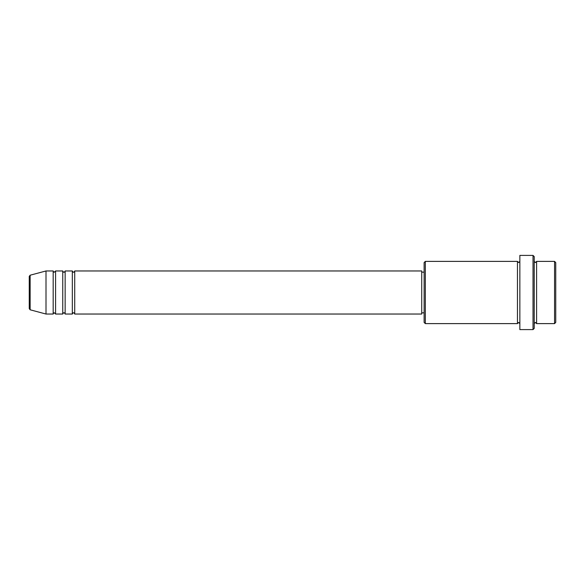 <?xml version="1.0" encoding="UTF-8"?>
<svg xmlns="http://www.w3.org/2000/svg" width="585" height="585" viewBox="0 0 585 585"><rect width="100%" height="100%" fill="white"/><g stroke="black" fill="none" stroke-linecap="round" stroke-linejoin="round"><path stroke-width="0.88" d="M29.25 308.631L29.25 276.369L30.135 275.213L30.135 309.787L29.25 308.631M74.719 270.965L74.719 314.035L421.734 314.035L421.734 270.965L74.719 270.965C74.215 272.003 73.82 272.398 73.527 272.157C73.227 272.398 72.832 272.003 72.328 270.965L72.328 314.035L65.147 314.035L65.147 270.965L72.328 270.965M62.756 270.965L62.756 314.035L55.575 314.035L55.575 270.965L62.756 270.965C63.26 272.003 63.655 272.398 63.948 272.157C64.248 272.398 64.642 272.003 65.147 270.965M53.184 270.965L53.184 314.035L46.003 314.035L46.003 270.965L53.184 270.965C53.688 272.003 54.083 272.398 54.376 272.157L55.575 270.965M554.551 261.385L555.75 262.585L555.75 322.415L554.551 323.615L554.551 261.385L536.606 261.385L536.606 323.615L554.551 323.615M425.324 323.615L424.125 322.415L424.125 262.585L425.324 261.385L425.324 323.615L517.462 323.615L517.462 261.385L518.654 262.585L519.853 261.385M533.015 255.404L534.215 256.603L534.215 328.397L533.015 329.596L533.015 255.404L519.853 255.404L519.853 329.596L533.015 329.596M534.215 261.385L535.407 262.585L536.606 261.385M421.734 312.843L424.125 312.843M30.135 309.787L46.003 314.035M30.135 275.213L46.003 270.965M425.324 261.385L517.462 261.385M421.734 272.157L424.125 272.157M517.462 323.615L518.654 322.415L519.853 323.615M536.606 323.615L535.407 322.415L534.215 323.615M55.575 314.035L54.376 312.843C54.083 312.602 53.688 312.997 53.184 314.035M65.147 314.035C64.642 312.997 64.248 312.602 63.948 312.843C63.655 312.602 63.26 312.997 62.756 314.035M74.719 314.035C74.215 312.997 73.82 312.602 73.527 312.843C73.227 312.602 72.832 312.997 72.328 314.035"/></g></svg>
